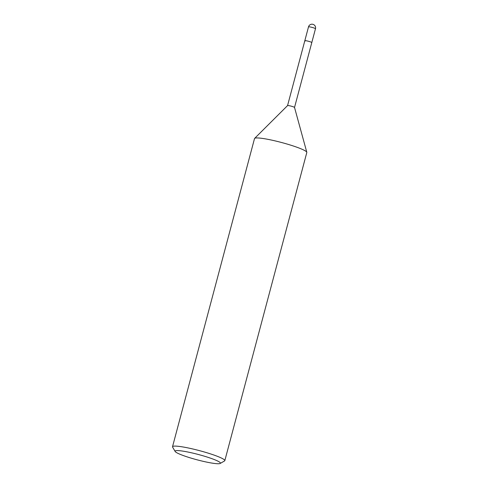 <?xml version="1.0" encoding="UTF-8"?>
<svg xmlns="http://www.w3.org/2000/svg" width="488" height="488" viewBox="0 0 488 488"><rect width="100%" height="100%" fill="white"/><g stroke="black" fill="none" stroke-linecap="round" stroke-linejoin="round"><path stroke-width="0.73" d="M305.165 41.023A3.605 0.421 14.9 0 1 304.817 40.73L287.554 105.609A3.605 0.421 14.9 0 1 287.566 105.597A3.605 0.421 14.9 0 1 288.152 105.548A3.605 0.421 14.9 0 1 292.001 106.384A3.605 0.421 14.9 0 1 294.526 107.451A3.605 0.421 14.9 0 1 294.526 107.482M308.501 26.883A3.605 0.421 14.9 0 1 310.405 27.005A3.605 0.421 14.9 0 1 313.949 27.962A3.605 0.421 14.9 0 1 315.132 28.444A3.605 0.421 14.9 0 1 315.48 28.737A3.605 3.605 0 0 0 313.174 24.4A3.605 3.605 0 0 0 308.501 26.883L304.817 40.73A3.605 0.421 14.9 0 1 305.421 40.657A3.605 0.421 14.9 0 1 309.38 41.529A3.605 0.421 14.9 0 1 311.789 42.584L294.526 107.464L306.806 152.268A27.06 3.16 14.9 0 1 306.812 152.494L224.816 460.654A27.06 3.16 14.9 0 1 224.541 460.965L220.173 463.46A23.448 2.739 14.9 0 1 185.013 456.164A23.448 2.739 14.9 0 1 175.161 451.479A23.448 2.739 14.9 0 1 186.276 451.711A23.448 2.739 14.9 0 1 210.487 458.159A23.448 2.739 14.9 0 1 220.173 463.46M175.161 451.479L172.612 447.148A27.06 3.16 14.9 0 1 172.52 446.74L254.516 138.574A27.06 3.16 14.9 0 1 254.632 138.385A27.06 3.16 14.9 0 1 259.024 138.025A27.06 3.16 14.9 0 1 295.362 146.687A27.06 3.16 14.9 0 1 306.806 152.268M172.52 446.74A27.06 3.16 14.9 0 1 186.788 447.673A27.06 3.16 14.9 0 1 213.366 454.846A27.06 3.16 14.9 0 1 224.816 460.654M304.817 40.73A3.605 0.421 14.9 0 1 307.58 41.041A3.605 0.421 14.9 0 1 311.448 42.291A3.605 0.421 14.9 0 1 311.789 42.584L315.48 28.737M287.566 105.597L254.632 138.385"/></g></svg>
